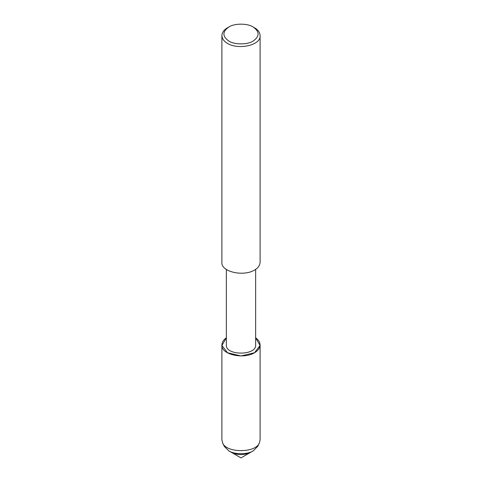 <?xml version="1.0" encoding="UTF-8"?>
<svg xmlns="http://www.w3.org/2000/svg" width="482" height="482" viewBox="0 0 482 482"><rect width="100%" height="100%" fill="white"/><g stroke="black" fill="none" stroke-linecap="round" stroke-linejoin="round"><path stroke-width="0.72" d="M260.105 344.937L260.105 439.825L259.455 442.675L257.762 446.32L253.273 450.815L250.61 452.351C244.205 455.345 237.795 455.345 231.39 452.351L241 457.9L250.61 452.351C244.205 455.345 237.795 455.345 231.39 452.351L228.727 450.815L224.238 446.32L222.545 442.675L221.895 439.825L221.895 344.937C222.045 342.13 223.528 339.768 226.353 337.858L221.919 345.498L227.492 352.74L241 355.969L254.508 352.74L260.081 345.498L255.647 337.858C258.473 339.768 259.955 342.13 260.105 344.937C259.87 348.173 258.003 350.776 254.508 352.74C243.723 359.512 220.804 354.632 221.895 344.937M255.647 269.348L255.647 344.919C256.647 355.83 225.353 355.83 226.353 344.919L226.353 269.348M253.158 27.01L254.508 27.787C258.003 29.751 259.87 32.348 260.105 35.59L260.105 262.262C259.87 265.498 258.003 268.1 254.508 270.065C243.723 276.837 220.804 271.962 221.895 262.262L221.895 35.59C222.13 32.348 223.997 29.751 227.492 27.787L228.842 27.01C234.312 23.22 247.688 23.22 253.158 27.01L253.158 27.01C259.72 31.685 259.72 36.367 253.158 41.048C247.688 44.832 234.312 44.832 228.842 41.048C222.28 36.367 222.28 31.685 228.842 27.01M260.105 35.59C261.196 45.284 238.277 50.158 227.492 43.386C223.997 41.422 222.13 38.825 221.895 35.59M259.455 442.675C256.279 453.267 225.721 453.267 222.545 442.675M253.273 450.815C247.748 454.634 234.252 454.634 228.727 450.815"/></g></svg>
